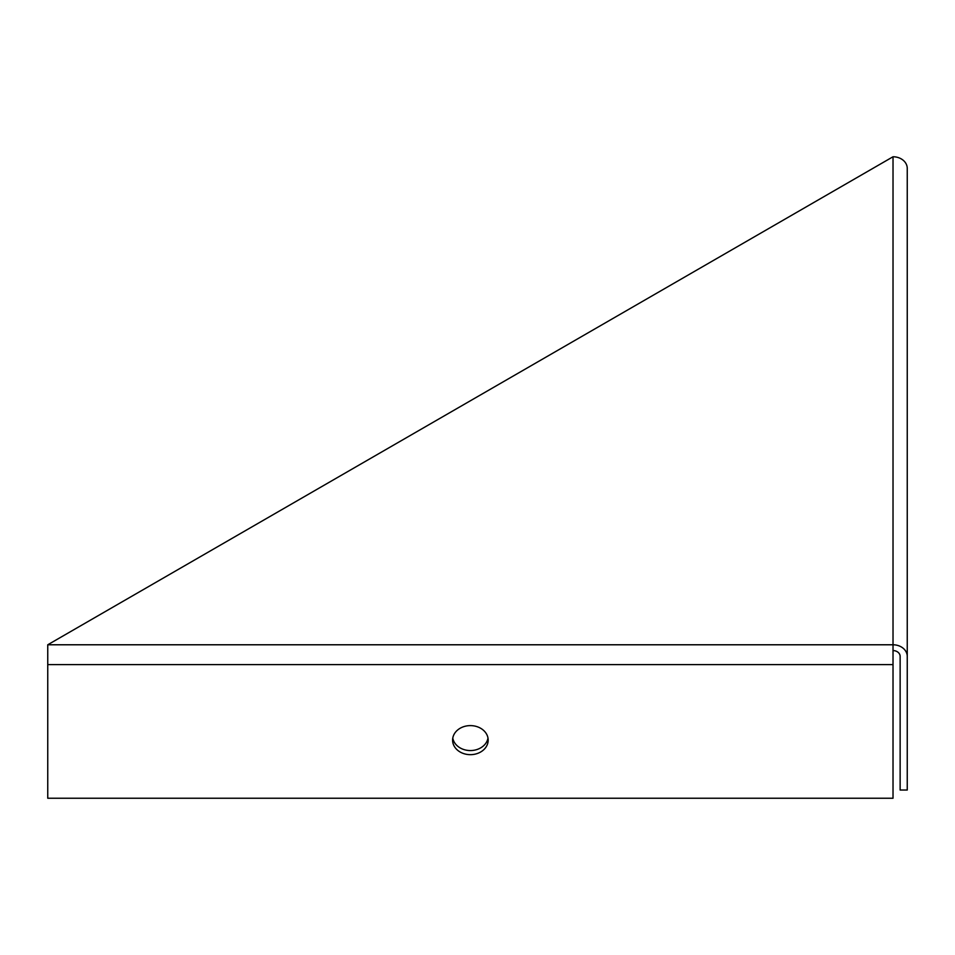 <?xml version="1.0" encoding="UTF-8"?>
<svg xmlns="http://www.w3.org/2000/svg" width="955" height="955" viewBox="0 0 955 955"><rect width="100%" height="100%" fill="white"/><g stroke="black" fill="none" stroke-linecap="round" stroke-linejoin="round"><path stroke-width="1.43" d="M470.385 725.609A17.787 14.528 -0 0 1 488.172 740.137A17.787 14.528 -0 0 1 470.385 754.665A17.787 14.528 -0 0 1 452.598 740.137A17.787 14.528 -0 0 1 470.385 725.609M452.777 738.084A17.787 14.528 180 0 0 470.385 750.558A17.787 14.528 180 0 0 487.993 738.084M893.021 156.763L893.021 798.237L47.75 798.237L47.75 644.78L893.021 156.763A14.23 11.615 0 0 1 907.25 168.378L907.25 656.395A14.23 11.615 180 0 0 893.021 644.78L47.75 644.78M893.021 650.582A7.115 5.814 0 0 1 900.135 656.395L900.135 790.024L907.25 790.024L907.25 656.395M893.021 664.608L47.75 664.608"/></g></svg>
